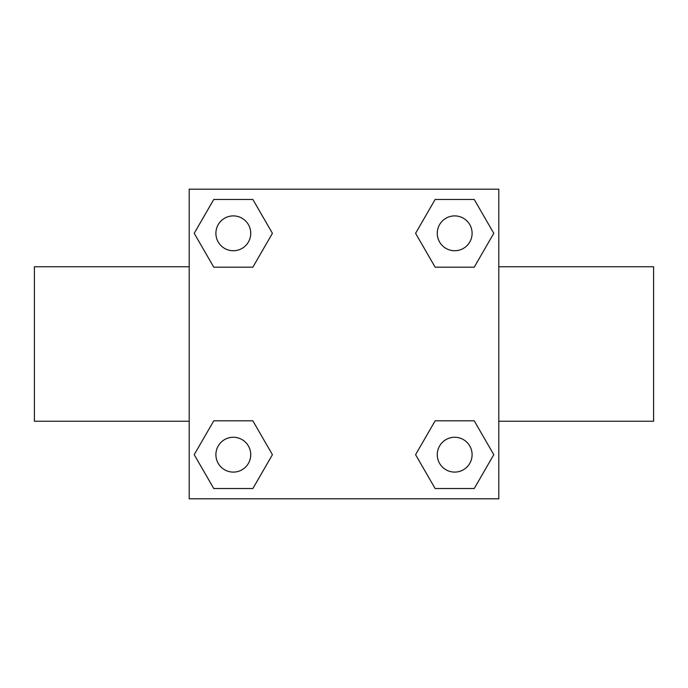 <?xml version="1.0" encoding="UTF-8"?>
<svg xmlns="http://www.w3.org/2000/svg" width="688" height="688" viewBox="0 0 688 688"><rect width="100%" height="100%" fill="white"/><g stroke="black" fill="none" stroke-linecap="round" stroke-linejoin="round"><path stroke-width="1.03" d="M252.866 267.176L213.77 267.176L194.214 233.318L213.77 199.46L252.866 199.46L272.422 233.318L252.866 267.176L232.441 267.176M232.441 420.824L252.866 420.824L272.422 454.682L252.866 488.54L213.77 488.54L194.214 454.682L213.77 420.824L252.866 420.824M455.559 267.176L435.134 267.176L415.578 233.318L435.134 199.46L474.23 199.46L493.786 233.318L474.23 267.176L435.134 267.176M435.134 420.824L474.23 420.824L493.786 454.682L474.23 488.54L435.134 488.54L415.578 454.682L435.134 420.824L455.559 420.824M189.2 189.2L498.8 189.2L498.8 498.8L189.2 498.8L189.2 189.2M498.8 421.245L653.6 421.245L653.6 266.755L498.8 266.755M189.2 266.755L34.4 266.755L34.4 421.245L189.2 421.245M474.23 488.54L435.134 488.54L474.23 488.54M472.097 454.682A17.415 17.415 0 0 0 445.979 439.598A17.415 17.415 0 0 0 445.979 469.766A17.415 17.415 0 0 0 472.097 454.682M252.866 488.54L213.77 488.54L252.866 488.54M250.733 454.682A17.415 17.415 0 0 0 224.606 439.598A17.415 17.415 0 0 0 224.606 469.766A17.415 17.415 0 0 0 250.733 454.682M435.134 199.46L474.23 199.46L435.134 199.46M472.097 233.318A17.415 17.415 0 0 0 445.979 218.234A17.415 17.415 0 0 0 445.979 248.402A17.415 17.415 0 0 0 472.097 233.318M213.77 199.46L252.866 199.46L213.77 199.46M250.733 233.318A17.415 17.415 0 0 0 224.606 218.234A17.415 17.415 0 0 0 224.606 248.402A17.415 17.415 0 0 0 250.733 233.318"/></g></svg>
